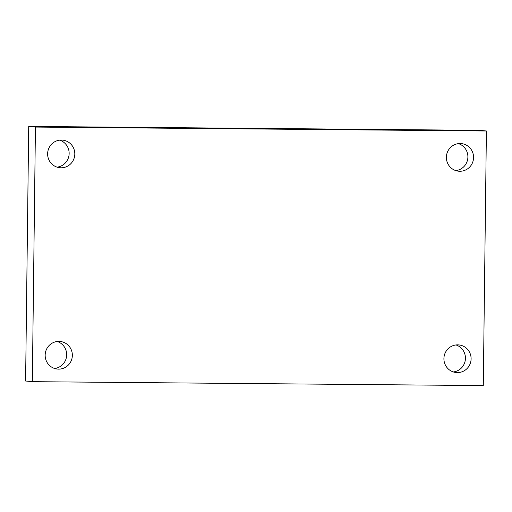 <?xml version="1.0" encoding="UTF-8"?>
<svg xmlns="http://www.w3.org/2000/svg" width="512" height="512" viewBox="0 0 512 512"><rect width="100%" height="100%" fill="white"/><g stroke="black" fill="none" stroke-linecap="round" stroke-linejoin="round"><path stroke-width="0.77" d="M35.437 127.072L486.4 130.989L483.29 385.587L32.326 381.67L35.437 127.072L28.71 126.413L479.674 130.33L486.4 130.989M28.71 126.413L25.6 381.011L32.326 381.67M72.352 355.379A13.869 13.594 95.6 0 0 60.109 341.459A13.869 13.594 95.6 0 0 45.229 353.939A13.869 13.594 95.6 0 0 57.402 369.069A13.869 13.594 95.6 0 0 72.352 355.379M471.104 358.848A13.869 13.594 95.6 0 0 458.861 344.928A13.869 13.594 95.6 0 0 443.981 357.408A13.869 13.594 95.6 0 0 456.154 372.538A13.869 13.594 95.6 0 0 471.104 358.848M473.562 157.517A13.869 13.594 95.6 0 0 461.325 143.59A13.869 13.594 95.6 0 0 446.445 156.07A13.869 13.594 95.6 0 0 458.618 171.2A13.869 13.594 95.6 0 0 473.562 157.517M74.81 154.048A13.869 13.594 95.6 0 0 62.573 140.122A13.869 13.594 95.6 0 0 47.693 152.602A13.869 13.594 95.6 0 0 59.866 167.731A13.869 13.594 95.6 0 0 74.81 154.048M57.056 167.149A13.869 13.594 95.6 0 0 59.706 140.154M455.808 170.618A13.869 13.594 95.6 0 0 458.451 143.622M453.35 371.949A13.869 13.594 95.6 0 0 455.994 344.954M54.598 368.48A13.869 13.594 95.6 0 0 57.242 341.491"/></g></svg>
